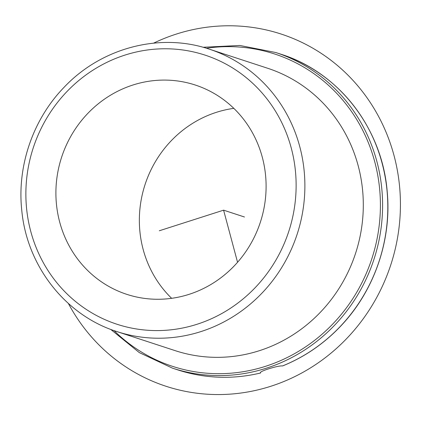 <?xml version="1.0" encoding="UTF-8"?>
<svg xmlns="http://www.w3.org/2000/svg" width="421" height="421" viewBox="0 0 421 421"><rect width="100%" height="100%" fill="white"/><g stroke="black" fill="none" stroke-linecap="round" stroke-linejoin="round"><path stroke-width="0.63" d="M260.552 373.017C232.434 379.642 204.806 378.59 177.673 369.859A166.053 157.654 -71.9 0 0 260.51 373.001L260.61 372.253M282.517 365.944A166.053 157.654 -71.9 0 0 339.673 327.085A166.053 157.654 -71.9 0 0 280.986 54.23C338.884 72.401 382.3 128.658 387.22 191.802C391.856 240.686 373.901 291.89 339.773 327.085C323.275 344.204 304.236 357.15 282.654 365.928L282.517 365.944C278.36 365.439 262.115 370.448 260.567 372.296L260.362 372.79M87.826 113.386A110.118 104.55 -71.9 0 0 126.742 294.332A110.118 104.55 -71.9 0 0 234.176 265.967A110.118 104.55 -71.9 0 0 195.26 85.021A110.118 104.55 -71.9 0 0 87.826 113.386M233.818 108.355A110.118 104.55 -71.9 0 0 171.279 140.703A110.118 104.55 -71.9 0 0 171.636 298.315M116.864 331.564L175.283 350.682A148.576 141.061 -71.9 0 0 320.234 312.414A148.576 141.061 -71.9 0 0 267.724 68.281L209.305 49.157C159.754 32.333 101.161 47.82 63.955 87.431C32.906 119.443 16.893 166.216 21.792 210.589C26.981 266.183 65.618 315.45 116.864 331.564A148.576 141.061 -71.9 0 0 261.815 293.29A148.576 141.061 -71.9 0 0 209.305 49.157M159.28 230.782L223.593 210.163L237.555 262.278M223.593 210.163L244.454 216.994M68.391 303.483A185.282 175.91 -71.9 0 0 270.782 386.278A185.282 175.91 -71.9 0 0 394.019 155.528A185.282 175.91 -71.9 0 0 176.404 34.054A185.282 175.91 -71.9 0 0 153.612 43.142M255.084 287.764A141.582 134.42 -71.9 0 0 257.999 88.515A141.582 134.42 -71.9 0 0 66.918 91.589A141.582 134.42 -71.9 0 0 63.997 290.837A141.582 134.42 -71.9 0 0 255.084 287.764M114.012 330.59A164.306 155.996 -71.9 0 0 332.774 323.996A164.306 155.996 -71.9 0 0 365.481 136.025A164.306 155.996 -71.9 0 0 206.432 48.252M110.702 329.38L139.293 352.593L172.452 368.149A166.053 157.654 -71.9 0 0 334.458 325.375A166.053 157.654 -71.9 0 0 275.771 52.525L239.833 45.463L203.043 47.273M280.986 54.23L275.771 52.525M177.673 369.859L172.452 368.149"/></g></svg>

